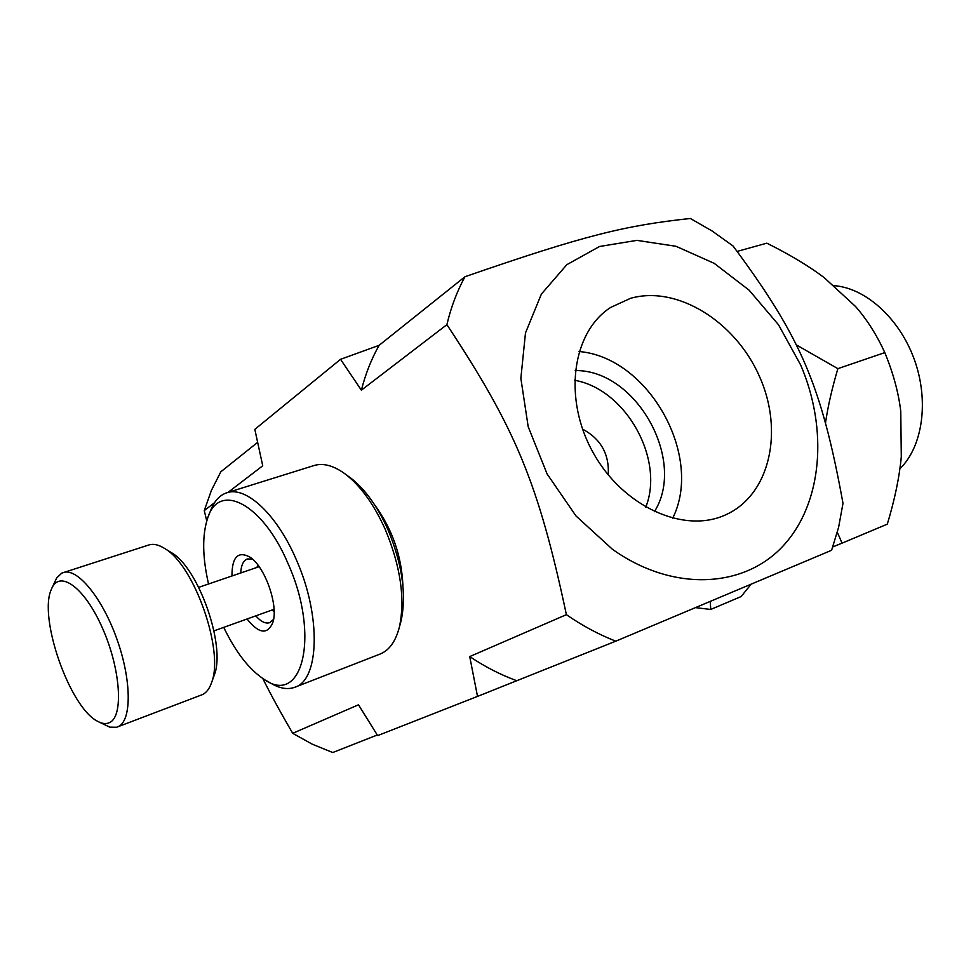 <?xml version="1.0" encoding="UTF-8"?>
<svg xmlns="http://www.w3.org/2000/svg" width="971" height="971" viewBox="0 0 971 971"><rect width="100%" height="100%" fill="white"/><g stroke="black" fill="none" stroke-linecap="round" stroke-linejoin="round"><path stroke-width="1.46" d="M214.506 502.735L204.262 510.588L211.387 490.44L220.842 471.772L257.57 442.424M340.542 359.319L379.115 345.324L464.963 276.735C457.038 291.288 451.005 307.261 446.891 324.654L361.37 390.184L340.542 359.319L254.827 429.364L262.728 465.789L227.979 492.418M464.963 276.735C585.586 234.946 625.433 225.503 690.345 218.475L712.192 231.037L733.069 246.003C800.674 337.034 821.417 384.844 842.998 503.33L838.592 527.399L831.601 550.278L615.796 641.176L477.514 696.401L469.721 656.578L566.396 614.667C582.394 625.737 598.864 634.573 615.796 641.176M515.989 680.44C500.077 674.542 484.65 666.592 469.721 656.578M361.37 390.184C365.497 373.969 371.408 359.015 379.115 345.324M377.246 735.023L332.737 752.525L312.334 744.223L292.696 733.311L358.493 704.788L377.634 735.617L477.514 696.401M566.396 614.667C538.42 483.133 515.65 428.697 446.891 324.654M800.699 365.023L778.524 324.8L749.102 290.159L714.207 263.347L675.986 246.282L636.879 240.371L599.568 246.488L566.833 264.67L541.369 294.104L525.481 332.944L520.857 378.35L528.188 426.706L547.098 473.957L576.034 516.014L612.47 549.307C672.794 592.298 744.065 588.353 783.196 545.848C822.534 503.318 828.263 429.376 800.699 365.023M204.262 510.588L206.75 520.929M262.753 678.462C270.691 694.399 280.668 712.678 292.696 733.311M374.612 504.811C392.175 528.879 401.606 555.788 402.904 585.549M582.551 429.121C600.855 438.928 609.424 454.21 608.259 474.928M672.636 518.32C703.951 456.079 648.543 357.267 579.08 351.526M654.381 511.705C686.958 460.351 636.029 369.538 575.208 370.57M630.482 298.34C677.042 285.025 735.278 321.45 759.371 376.214C784.034 430.748 770.161 494.627 726.029 514.654C684.519 534.281 623.079 506.947 593.172 452.68C562.816 398.668 572.053 332.191 610.686 307.419L630.482 298.34M645.764 507.214C664.917 459.052 625.652 389.031 574.553 380.268M226.789 492.783L314.021 465.534C323.489 462.682 334.158 465.704 346.004 474.601C361.006 486.435 374.066 504.641 385.171 529.219C400.586 566.287 405.32 598.876 399.409 627.011C395.707 641.358 389.262 650.376 380.086 654.053L294.929 687.213C319.447 679.943 321.328 615.723 296.349 559.782C277.123 514.581 245.991 485.779 226.789 492.783C219.422 495.234 213.923 501.437 210.294 511.401L208.595 515.735M400.234 624.001L401.12 620.76C406.655 594.434 402.237 563.993 387.866 529.438C377.501 506.498 365.29 489.493 351.235 478.412L348.528 476.445M266.382 680.647L270.411 682.977C279.466 688.488 287.634 689.908 294.929 687.213M208.534 583.984C202.369 557.014 202.089 535.033 207.697 518.041C218.863 481.337 262.813 503.33 288.132 563.799C320.381 635.386 302.454 706.706 264.233 679.409C249.256 669.638 235.747 652.281 223.731 627.363M247.035 619C258.796 633.699 267.365 634.949 272.754 622.751C278.895 606.013 264.962 566.239 249.717 556.99C237.883 550.824 231.96 557.148 231.96 575.973M240.735 572.975C241.136 565.207 243.345 560.534 247.387 558.956L252.484 559.15M273.567 619.328L269.707 622.666C265.569 623.952 260.92 621.683 255.774 615.857M710.274 601.789L710.723 609.46L741.14 596.546L750.619 584.833M710.723 609.46L696.134 607.7M899.911 468.762C922.814 446.539 929.381 400.416 914.099 358.906C898.915 317.371 864.348 287.04 832.839 285.608M837.342 532.326L842.051 543.153L887.324 524.146C894.801 499.3 899.462 476.858 901.294 456.819L900.76 411.231C898.491 392.442 893.162 372.9 884.799 352.607C876.777 334.983 867.018 319.605 855.536 306.484L824.027 277.5C808.661 265.945 789.593 254.499 766.823 243.175L737.207 251.392M842.051 543.153L832.827 546.916M796.062 344.754L837.876 368.652C832.05 388.315 827.935 406.315 825.544 422.676M837.876 368.652L884.799 352.607M257.813 564.928L256.927 567.44M271.868 610.079L274.125 611.487M213.741 676.569L214.385 674.784C225.879 645.946 198.618 568.132 171.624 552.766L170.01 551.771M98.921 721.963L109.784 727.145L116.581 727.267L202.854 694.447C206.714 692.372 209.675 688.293 211.702 682.212C224.252 650.825 194.297 565.328 164.9 548.639C158.831 544.731 153.479 543.517 148.806 544.986L61.719 573.145L56.682 577.951L51.973 587.977M117.345 727.012L118.68 726.393C131.947 719.657 131.473 679.166 116.617 638.287C101.943 597.323 77.085 567.537 63.224 572.538M109.99 722.363C123.851 715.457 120.404 668.036 102.21 627.557C84.234 586.812 59.025 569.103 51.366 589.361C38.112 617.265 69.815 707.738 97.586 721.271C102.356 723.917 106.494 724.281 109.99 722.363M609.606 308.147L610.686 307.419M351.235 478.412L346.004 474.601M401.12 620.76L399.409 627.011M273.385 611.087L274.125 611.548M257.485 565.705L257.776 564.879M259.123 566.688L198.715 587.346M274.053 609.303L213.96 630.871M171.624 552.766L164.9 548.639M214.385 674.784L211.702 682.212"/></g></svg>
